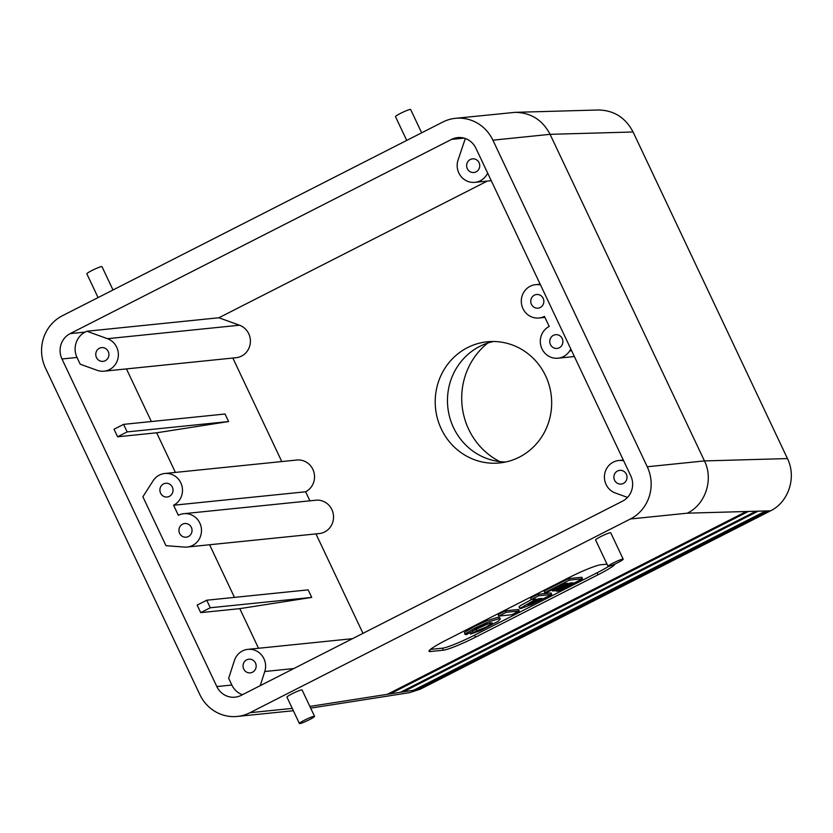 <?xml version="1.0" encoding="UTF-8"?>
<svg xmlns="http://www.w3.org/2000/svg" width="833" height="833" viewBox="0 0 833 833"><rect width="100%" height="100%" fill="white"/><g stroke="black" fill="none" stroke-linecap="round" stroke-linejoin="round"><path stroke-width="1.25" d="M487.742 343.05A69.92 66.838 -95.8 0 0 468.677 429.287A69.92 66.838 -95.8 0 0 499.842 461.617M476.934 630.8L486.399 626.926L492.355 622.855L485.243 624.271L477.09 627.915L472.696 631.341L466.126 634.684L465.189 633.955L474.654 628.269L487.742 622.209L498.644 618.784L500.3 619.023L498.03 621.345L480.443 630.591L470.583 634.028L476.934 630.8L476.216 629.29L490.356 622.772M472.696 631.341L472.394 630.696M472.592 631.133L476.216 629.29M470.583 634.028L469.968 632.736M465.012 634.444L464.481 632.455L473.935 626.76L487.034 620.71L497.936 617.274L499.581 617.513L500.3 619.023M511.879 614.733L498.8 616.076L506.183 612.307L519.261 610.974L511.879 614.733M519.74 608.496L536.119 599.052L531.246 599.552L538.628 595.793L551.706 594.46L531.433 604.623L520.563 608.621L519.032 606.986L520.406 605.601L531.527 599.521M551.706 594.46L550.998 592.95L537.92 594.283L538.628 595.793M531.246 599.552L530.527 598.042L537.92 594.283M556.288 591.253L572.969 582.756L569.887 583.069L554.736 590.784L552.591 591.003L567.742 583.287L564.191 583.652L546.906 592.45L544.761 592.669L544.043 591.17L568.72 578.602L581.798 577.269L582.506 578.768L558.433 591.034L556.288 591.253L555.809 590.243M498.8 616.076L498.092 614.567L505.475 610.808L518.553 609.475L519.261 610.974M608.6 566.388A27.937 2.853 -25.3 0 1 597.053 572.792L474.55 635.173A27.937 2.853 -25.3 0 1 442.458 648.189L430.432 649.417M615.098 563.941A27.937 2.853 -25.3 0 1 598 574.801L475.497 637.183A27.937 2.853 -25.3 0 1 443.406 650.198L430.328 651.531A27.937 2.853 -25.3 0 1 429.005 651.281A27.937 2.853 -25.3 0 1 446.082 640.181L568.585 577.8A27.937 2.853 -25.3 0 1 600.687 564.784L607.007 564.139M113.007 289.978L101.99 266.664A8.382 0.854 154.7 0 0 101.595 266.591A8.382 0.854 154.7 0 0 92.994 269.975A8.382 0.854 154.7 0 0 86.84 273.828L98.075 297.579M169.391 496.353A6.872 6.56 84.2 0 1 159.936 490.845A6.872 6.56 84.2 0 1 172.775 488.315A6.872 6.56 84.2 0 1 169.391 496.353M105.26 360.699A6.872 6.56 84.2 0 1 95.805 355.181A6.872 6.56 84.2 0 1 108.644 352.661A6.872 6.56 84.2 0 1 105.26 360.699M127.168 431.911L117.588 436.784L114.027 429.245L123.596 424.372L127.168 431.911L228.596 421.55L225.035 414.011L123.596 424.372M70.17 333.606A18.992 18.159 -95.8 0 0 61.975 358.981L216.819 686.569A18.992 18.159 84.2 0 0 235.021 697.179A18.992 18.159 84.2 0 0 241.164 695.368L622.553 501.154A18.992 18.159 -95.8 0 0 630.748 475.789L475.893 148.201A18.992 18.159 84.2 0 0 457.702 137.591A18.992 18.159 84.2 0 0 451.548 139.403L70.17 333.606L85.205 332.075A18.992 18.159 -95.8 0 0 77.011 357.44L80.197 364.188L97.232 370.341A16.764 16.014 84.2 0 0 104.042 371.195L236.083 357.711A16.764 16.014 84.2 0 0 250.317 343.019A16.764 16.014 84.2 0 0 239.498 325.214L218.881 317.758L86.84 331.242L85.205 332.075M175.399 472.415L156.666 432.796L117.588 436.784M156.666 432.796L228.596 421.55M164.767 473.498L296.808 460.024A16.764 16.014 84.2 0 1 313.895 472.155A16.764 16.014 84.2 0 1 305.638 491.772L173.587 505.246A16.764 16.014 -95.8 0 0 181.854 485.639A16.764 16.014 -95.8 0 0 164.767 473.498A16.764 16.014 -95.8 0 0 153.116 480.776L142.88 496.791L165.986 545.688L184.457 547.083A16.764 16.014 84.2 0 0 187.165 547.042L319.206 533.568A16.764 16.014 -95.8 0 0 333.45 515.263A16.764 16.014 -95.8 0 0 315.811 500.216L183.76 513.701A16.764 16.014 84.2 0 1 201.399 528.747A16.764 16.014 84.2 0 1 187.165 547.042M86.84 331.242L107.457 338.687A16.764 16.014 84.2 0 1 118.276 356.493A16.764 16.014 84.2 0 1 104.042 371.195M281.773 461.555L232.844 358.044M151.346 421.54L126.46 368.904M406.723 140.413L395.488 116.651A8.382 0.854 -25.3 0 1 402.703 112.299A8.382 0.854 -25.3 0 1 410.638 109.498L421.665 132.811M455.412 118.328L515.075 112.34C530.84 112.611 542.502 119.952 550.082 134.332L492.886 140.173A39.109 37.381 84.2 0 0 455.412 118.328A39.109 37.381 84.2 0 0 442.76 122.066L62.329 315.78A39.109 37.381 -95.8 0 0 45.461 368.009L199.837 694.597A39.109 37.381 84.2 0 0 237.301 716.442L293.362 710.716M540.242 307.502A6.872 6.56 -95.8 0 0 536.629 294.497A6.872 6.56 -95.8 0 0 530.788 301.994A6.872 6.56 -95.8 0 0 540.242 307.502M476.122 171.848A6.872 6.56 -95.8 0 0 472.498 158.843A6.872 6.56 -95.8 0 0 466.667 166.34A6.872 6.56 -95.8 0 0 476.122 171.848M746.326 511.514L387.314 694.326L390.146 693.889L748.409 511.452L687.287 513.18C705.53 504.444 713.725 479.527 704.458 460.92L550.082 134.332L633.08 131.989C625.51 117.599 613.89 110.268 598.229 109.987L515.075 112.34M571.625 350.724L569.668 350.922A16.764 16.014 -95.8 0 1 558.027 358.2A16.764 16.014 -95.8 0 1 540.94 346.059A16.764 16.014 -95.8 0 1 549.197 326.453L544.449 316.405A16.764 16.014 84.2 0 1 539.024 317.998A16.764 16.014 84.2 0 1 521.385 302.952A16.764 16.014 84.2 0 1 535.619 284.657A16.764 16.014 84.2 0 1 538.326 284.615L540.461 284.782M487.649 173.056A16.764 16.014 -95.8 0 1 474.904 182.344A16.764 16.014 -95.8 0 1 458.004 160.186L465.324 138.517M487.305 181.073L218.881 317.758M400.506 692.265L403.339 691.827L758.092 511.181L756.01 511.233L400.506 692.265L390.146 693.889L389.761 693.077M402.953 691.015L403.339 691.827L416.531 689.766L767.776 510.9L765.704 510.962L413.699 690.203M416.146 688.953L416.531 689.766L420.301 689.172L409.503 692.671L310.667 708.112M314.156 716.265A8.382 0.854 154.7 0 0 305.555 719.66A8.382 0.854 154.7 0 0 299.401 723.502A8.382 0.854 154.7 0 0 307.346 720.701A8.382 0.854 154.7 0 0 314.551 716.349A8.382 0.854 154.7 0 0 314.156 716.265M314.551 716.349L302.087 689.963A8.382 0.854 154.7 0 0 301.692 689.891A8.382 0.854 154.7 0 0 293.091 693.285A8.382 0.854 154.7 0 0 286.937 697.127L299.401 723.502M182.542 524.196A6.872 6.56 -95.8 0 0 186.165 537.202A6.872 6.56 -95.8 0 0 191.996 529.705A6.872 6.56 -95.8 0 0 182.542 524.196M246.672 659.851A6.872 6.56 -95.8 0 0 250.285 672.866A6.872 6.56 -95.8 0 0 256.127 665.359A6.872 6.56 -95.8 0 0 246.672 659.851M206.73 600.218L197.161 605.091L200.722 612.63L210.291 607.757L206.73 600.218L308.158 589.868L311.719 597.407L210.291 607.757M242.434 694.722A18.992 18.159 84.2 0 1 231.855 685.028L228.669 678.291L234.406 660.538A16.764 16.014 -95.8 0 1 247.89 649.355L352.494 638.682M311.719 597.407L239.789 608.642L200.722 612.63M173.587 505.246L178.345 515.294A16.764 16.014 84.2 0 1 183.76 513.701M309.907 500.82L305.638 491.772M260.208 685.674L264.779 671.513A16.764 16.014 -95.8 0 0 247.89 649.355M239.789 608.642L258.522 648.272M209.593 544.751L234.469 597.386M315.967 533.891L362.98 633.34M608.454 566.409A8.382 0.854 -25.3 0 1 608.048 566.336A8.382 0.854 -25.3 0 1 615.264 561.983A8.382 0.854 -25.3 0 1 623.199 559.172A8.382 0.854 -25.3 0 1 617.045 563.025A8.382 0.854 -25.3 0 1 608.454 566.409M687.287 513.18L630.383 518.99L249.962 712.704A39.109 37.381 84.2 0 1 237.301 716.442M608.048 566.336L595.585 539.961A8.382 0.854 -25.3 0 1 602.79 535.609A8.382 0.854 -25.3 0 1 610.735 532.797L623.199 559.172M553.404 335.345A6.872 6.56 84.2 0 1 562.858 340.853A6.872 6.56 84.2 0 1 550.019 343.383A6.872 6.56 84.2 0 1 553.404 335.345M617.524 471.009A6.872 6.56 84.2 0 1 626.978 476.518A6.872 6.56 84.2 0 1 614.14 479.037A6.872 6.56 84.2 0 1 617.524 471.009M633.08 131.989L787.456 458.577C796.723 477.184 788.653 502.091 770.546 510.827L420.301 689.172M569.668 350.922L570.855 349.079M627.52 497.416L615.337 493.011A16.764 16.014 84.2 0 1 604.519 475.206A16.764 16.014 84.2 0 1 618.742 460.514A16.764 16.014 84.2 0 1 623.667 460.805M441.282 428.933A60.892 58.206 84.2 0 1 487.253 341.79A60.892 58.206 84.2 0 1 551.342 396.456A60.892 58.206 84.2 0 1 499.623 462.95A60.892 58.206 84.2 0 1 441.282 428.933M492.886 140.173L647.262 466.761A39.109 37.381 -95.8 0 1 630.383 518.99M493.417 341.509A60.892 58.206 -95.8 0 0 453.537 427.683A60.892 58.206 -95.8 0 0 505.714 461.982M538.264 598.833L527.737 604.737L532.339 603.321L542.168 598.438L538.264 598.833M506.183 612.307L505.475 610.808M552.591 591.003L552.04 589.837M544.761 592.669L569.428 580.112L568.72 578.602M569.428 580.112L582.506 578.768M429.661 650.104L430.328 651.531M442.458 648.189L443.406 650.198M474.55 635.173L475.497 637.183M597.053 572.792L598 574.801M77.011 357.44L61.975 358.981M239.498 325.214L107.457 338.687M464.085 138.122L451.548 139.403M540.284 284.417L538.326 284.615M309.866 706.426L387.314 694.326M231.855 685.028L216.819 686.569M293.82 668.555L264.779 671.513M292.258 708.394L249.962 712.704M748.409 511.452L756.01 511.233M758.092 511.181L765.704 510.962M767.776 510.9L770.546 510.827M647.262 466.761L704.458 460.92L787.456 458.577M539.024 317.998L544.917 317.404M535.619 284.657L540.18 284.188M474.904 182.344L491.251 180.678M558.027 358.2L574.374 356.524M618.742 460.514L623.303 460.045"/></g></svg>
